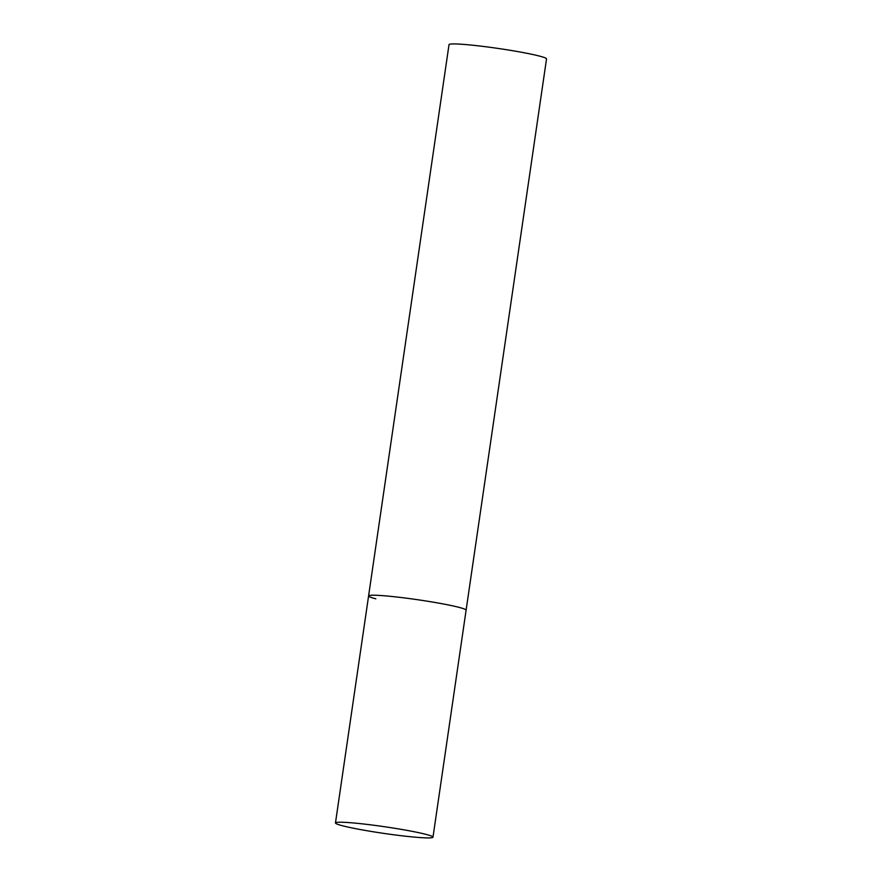 <?xml version="1.0" encoding="UTF-8"?>
<svg xmlns="http://www.w3.org/2000/svg" width="882" height="882" viewBox="0 0 882 882"><rect width="100%" height="100%" fill="white"/><g stroke="black" fill="none" stroke-linecap="round" stroke-linejoin="round"><path stroke-width="1.32" d="M391.784 596.475A49.271 3.352 -171.7 0 0 368.588 595.956A49.271 3.352 8.3 0 1 404.298 597.908A49.271 3.352 8.3 0 1 458.861 607.323A49.271 3.352 8.3 0 1 466.104 610.179A49.271 3.352 -171.7 0 0 441.342 603.597A49.271 3.352 -171.7 0 0 391.784 596.475M358.665 823.468A49.271 3.352 -171.7 0 0 335.469 822.961A49.271 3.352 -171.7 0 0 360.242 829.532A49.271 3.352 -171.7 0 0 409.788 836.665A49.271 3.352 -171.7 0 0 432.985 837.183A49.271 3.352 -171.7 0 0 408.223 830.601A49.271 3.352 -171.7 0 0 358.665 823.468M375.831 598.812A49.271 3.352 8.3 0 1 368.588 595.956L449.015 44.662A49.271 3.352 8.3 0 1 484.714 46.614A49.271 3.352 8.3 0 1 539.288 56.029A49.271 3.352 8.3 0 1 546.531 58.896L432.985 837.183M368.588 595.956L335.469 822.961"/></g></svg>
